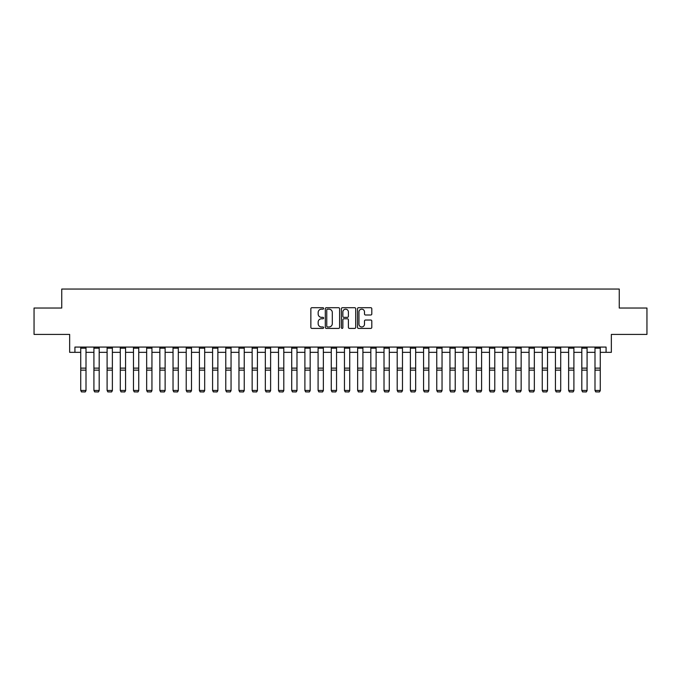 <?xml version="1.0" encoding="UTF-8"?>
<svg xmlns="http://www.w3.org/2000/svg" width="681" height="681" viewBox="0 0 681 681"><rect width="100%" height="100%" fill="white"/><g stroke="black" fill="none" stroke-linecap="round" stroke-linejoin="round"><path stroke-width="1.02" d="M323.62 308.433A0.724 0.724 0 0 0 322.896 307.701L311.898 307.701A1.039 1.039 0 0 0 310.859 308.74L310.859 327.382A1.039 1.039 0 0 0 311.898 328.412L322.896 328.412A0.724 0.724 0 0 0 323.62 327.689A0.724 0.724 0 0 0 322.896 326.965L321.475 326.965A3.311 3.311 0 0 1 318.163 323.654L318.163 322.096A3.311 3.311 0 0 1 321.475 318.785L322.896 318.785A0.724 0.724 0 0 0 323.62 318.061A0.724 0.724 0 0 0 322.896 317.337L321.475 317.337A3.311 3.311 0 0 1 318.163 314.018L318.163 312.468A3.311 3.311 0 0 1 321.475 309.157L322.896 309.157A0.724 0.724 0 0 0 323.62 308.433M370.762 315.005A1.039 1.039 0 0 0 371.8 313.967L371.8 308.74A1.039 1.039 0 0 0 370.762 307.701L358.546 307.701A1.039 1.039 0 0 0 357.508 308.74L357.508 327.382A1.039 1.039 0 0 0 358.546 328.412L370.762 328.412A1.039 1.039 0 0 0 371.8 327.382L371.8 321.066A1.039 1.039 0 0 0 370.762 320.027L365.535 320.027A1.039 1.039 0 0 0 364.497 321.066L364.497 324.19A2.767 2.767 0 0 1 361.73 326.965A2.767 2.767 0 0 1 358.955 324.19L358.955 311.924A2.767 2.767 0 0 1 361.73 309.157A2.767 2.767 0 0 1 364.497 311.924L364.497 313.967A1.039 1.039 0 0 0 365.535 315.005L370.762 315.005M74.927 352.341L74.927 347.072L606.073 347.072L606.073 352.341L611.351 352.341L611.351 334.414L646.95 334.414L646.95 308.033L619.259 308.033L619.259 289.05L61.741 289.05L61.741 308.033L34.05 308.033L34.05 334.414L69.649 334.414L69.649 352.341L80.733 352.341M339.598 308.74A1.039 1.039 0 0 0 338.559 307.701L326.344 307.701A1.039 1.039 0 0 0 325.305 308.74L325.305 327.382A1.039 1.039 0 0 0 326.344 328.412L338.559 328.412A1.039 1.039 0 0 0 339.598 327.382L339.598 308.74M342.441 307.701L354.656 307.701A1.039 1.039 0 0 1 355.695 308.74L355.695 327.382A1.039 1.039 0 0 1 354.656 328.412L349.43 328.412A1.039 1.039 0 0 1 348.4 327.382L348.4 319.823A1.039 1.039 0 0 0 347.361 318.785L343.888 318.785A1.039 1.039 0 0 0 342.858 319.823L342.858 327.689A0.724 0.724 0 0 1 342.134 328.412A0.724 0.724 0 0 1 341.402 327.689L341.402 308.74A1.039 1.039 0 0 1 342.441 307.701M86.002 352.341L93.918 352.341M99.188 352.341L107.104 352.341M112.374 352.341L120.29 352.341M125.559 352.341L133.476 352.341M138.745 352.341L146.662 352.341M151.94 352.341L159.848 352.341M165.125 352.341L173.034 352.341M178.311 352.341L186.219 352.341M191.497 352.341L199.405 352.341M204.683 352.341L212.591 352.341M217.869 352.341L225.777 352.341M231.055 352.341L238.963 352.341M244.241 352.341L252.149 352.341M257.427 352.341L265.335 352.341M270.612 352.341L278.52 352.341M283.798 352.341L291.715 352.341M296.984 352.341L304.901 352.341M310.17 352.341L318.087 352.341M323.356 352.341L331.272 352.341M336.542 352.341L344.458 352.341M349.728 352.341L357.644 352.341M362.913 352.341L370.83 352.341M376.099 352.341L384.016 352.341M389.285 352.341L397.202 352.341M402.48 352.341L410.388 352.341M415.665 352.341L423.573 352.341M428.851 352.341L436.759 352.341M442.037 352.341L449.945 352.341M455.223 352.341L463.131 352.341M468.409 352.341L476.317 352.341M481.595 352.341L489.503 352.341M494.781 352.341L502.689 352.341M507.966 352.341L515.875 352.341M521.152 352.341L529.06 352.341M534.338 352.341L542.255 352.341M547.524 352.341L555.441 352.341M560.71 352.341L568.626 352.341M573.896 352.341L581.812 352.341M587.082 352.341L594.998 352.341M600.267 352.341L606.073 352.341M327.476 309.157A0.724 0.724 0 0 0 326.752 309.881L326.752 326.242A0.724 0.724 0 0 0 327.476 326.965L328.983 326.965A3.311 3.311 0 0 0 332.294 323.654L332.294 312.468A3.311 3.311 0 0 0 328.983 309.157L327.476 309.157M348.4 311.975A2.767 2.767 0 0 0 345.625 309.208A2.767 2.767 0 0 0 342.858 311.975L342.858 316.299A1.039 1.039 0 0 0 343.888 317.337L347.361 317.337A1.039 1.039 0 0 0 348.4 316.299L348.4 311.975M86.002 347.072L86.002 390.639L85.21 391.95L81.524 391.873L85.21 391.95M81.524 391.95L80.733 390.451L86.002 390.451L85.21 391.873M80.733 347.072L80.733 390.451L81.524 391.873M99.188 347.072L99.188 390.639L98.396 391.95L94.71 391.873L98.396 391.95M94.71 391.95L93.918 390.451L99.188 390.451L98.396 391.873M93.918 347.072L93.918 390.451L94.71 391.873M112.374 347.072L112.374 390.639L111.582 391.95L107.896 391.873L111.582 391.95M107.896 391.95L107.104 390.451L112.374 390.451L111.582 391.873M107.104 347.072L107.104 390.451L107.896 391.873M125.559 347.072L125.559 390.639L124.768 391.95L121.082 391.873L124.768 391.95M121.082 391.95L120.29 390.451L125.559 390.451L124.768 391.873M120.29 347.072L120.29 390.451L121.082 391.873M138.745 347.072L138.745 390.639L137.962 391.95L134.268 391.873L137.962 391.95M134.268 391.95L133.476 390.451L138.745 390.451L137.962 391.873M133.476 347.072L133.476 390.451L134.268 391.873M151.94 347.072L151.94 390.639L151.148 391.95L147.454 391.873L151.148 391.95M147.454 391.95L146.662 390.451L151.94 390.451L151.148 391.873M146.662 347.072L146.662 390.451L147.454 391.873M165.125 347.072L165.125 390.639L164.334 391.95L160.639 391.873L164.334 391.95M160.639 391.95L159.848 390.451L165.125 390.451L164.334 391.873M159.848 347.072L159.848 390.451L160.639 391.873M178.311 347.072L178.311 390.639L177.52 391.95L173.825 391.873L177.52 391.95M173.825 391.95L173.034 390.451L178.311 390.451L177.52 391.873M173.034 347.072L173.034 390.451L173.825 391.873M191.497 347.072L191.497 390.639L190.706 391.95L187.011 391.873L190.706 391.95M187.011 391.95L186.219 390.451L191.497 390.451L190.706 391.873M186.219 347.072L186.219 390.451L187.011 391.873M204.683 347.072L204.683 390.639L203.891 391.95L200.197 391.873L203.891 391.95M200.197 391.95L199.405 390.451L204.683 390.451L203.891 391.873M199.405 347.072L199.405 390.451L200.197 391.873M217.869 347.072L217.869 390.639L217.077 391.95L213.383 391.873L217.077 391.95M213.383 391.95L212.591 390.451L217.869 390.451L217.077 391.873M212.591 347.072L212.591 390.451L213.383 391.873M231.055 347.072L231.055 390.639L230.263 391.95L226.569 391.873L230.263 391.95M226.569 391.95L225.777 390.451L231.055 390.451L230.263 391.873M225.777 347.072L225.777 390.451L226.569 391.873M244.241 347.072L244.241 390.639L243.449 391.95L239.755 391.873L243.449 391.95M239.755 391.95L238.963 390.451L244.241 390.451L243.449 391.873M238.963 347.072L238.963 390.451L239.755 391.873M257.427 347.072L257.427 390.639L256.635 391.95L252.94 391.873L256.635 391.95M252.94 391.95L252.149 390.451L257.427 390.451L256.635 391.873M252.149 347.072L252.149 390.451L252.94 391.873M270.612 347.072L270.612 390.639L269.821 391.95L266.126 391.873L269.821 391.95M266.126 391.95L265.335 390.451L270.612 390.451L269.821 391.873M265.335 347.072L265.335 390.451L266.126 391.873M283.798 347.072L283.798 390.639L283.007 391.95L279.312 391.873L283.007 391.95M279.312 391.95L278.52 390.451L283.798 390.451L283.007 391.873M278.52 347.072L278.52 390.451L279.312 391.873M296.984 347.072L296.984 390.639L296.192 391.95L292.498 391.873L296.192 391.95M292.498 391.95L291.715 390.451L296.984 390.451L296.192 391.873M291.715 347.072L291.715 390.451L292.498 391.873M310.17 347.072L310.17 390.639L309.378 391.95L305.684 391.873L309.378 391.95M305.684 391.95L304.901 390.451L310.17 390.451L309.378 391.873M304.901 347.072L304.901 390.451L305.684 391.873M323.356 347.072L323.356 390.639L322.564 391.95L318.878 391.873L322.564 391.95M318.878 391.95L318.087 390.451L323.356 390.451L322.564 391.873M318.087 347.072L318.087 390.451L318.878 391.873M336.542 347.072L336.542 390.639L335.75 391.95L332.064 391.873L335.75 391.95M332.064 391.95L331.272 390.451L336.542 390.451L335.75 391.873M331.272 347.072L331.272 390.451L332.064 391.873M349.728 347.072L349.728 390.639L348.936 391.95L345.25 391.873L348.936 391.95M345.25 391.95L344.458 390.451L349.728 390.451L348.936 391.873M344.458 347.072L344.458 390.451L345.25 391.873M362.913 347.072L362.913 390.639L362.122 391.95L358.436 391.873L362.122 391.95M358.436 391.95L357.644 390.451L362.913 390.451L362.122 391.873M357.644 347.072L357.644 390.451L358.436 391.873M376.099 347.072L376.099 390.639L375.316 391.95L371.622 391.873L375.316 391.95M371.622 391.95L370.83 390.451L376.099 390.451L375.316 391.873M370.83 347.072L370.83 390.451L371.622 391.873M389.285 347.072L389.285 390.639L388.502 391.95L384.808 391.873L388.502 391.95M384.808 391.95L384.016 390.451L389.285 390.451L388.502 391.873M384.016 347.072L384.016 390.451L384.808 391.873M402.48 347.072L402.48 390.639L401.688 391.95L397.993 391.873L401.688 391.95M397.993 391.95L397.202 390.451L402.48 390.451L401.688 391.873M397.202 347.072L397.202 390.451L397.993 391.873M415.665 347.072L415.665 390.639L414.874 391.95L411.179 391.873L414.874 391.95M411.179 391.95L410.388 390.451L415.665 390.451L414.874 391.873M410.388 347.072L410.388 390.451L411.179 391.873M428.851 347.072L428.851 390.639L428.06 391.95L424.365 391.873L428.06 391.95M424.365 391.95L423.573 390.451L428.851 390.451L428.06 391.873M423.573 347.072L423.573 390.451L424.365 391.873M442.037 347.072L442.037 390.639L441.245 391.95L437.551 391.873L441.245 391.95M437.551 391.95L436.759 390.451L442.037 390.451L441.245 391.873M436.759 347.072L436.759 390.451L437.551 391.873M455.223 347.072L455.223 390.639L454.431 391.95L450.737 391.873L454.431 391.95M450.737 391.95L449.945 390.451L455.223 390.451L454.431 391.873M449.945 347.072L449.945 390.451L450.737 391.873M468.409 347.072L468.409 390.639L467.617 391.95L463.923 391.873L467.617 391.95M463.923 391.95L463.131 390.451L468.409 390.451L467.617 391.873M463.131 347.072L463.131 390.451L463.923 391.873M481.595 347.072L481.595 390.639L480.803 391.95L477.109 391.873L480.803 391.95M477.109 391.95L476.317 390.451L481.595 390.451L480.803 391.873M476.317 347.072L476.317 390.451L477.109 391.873M494.781 347.072L494.781 390.639L493.989 391.95L490.294 391.873L493.989 391.95M490.294 391.95L489.503 390.451L494.781 390.451L493.989 391.873M489.503 347.072L489.503 390.451L490.294 391.873M507.966 347.072L507.966 390.639L507.175 391.95L503.48 391.873L507.175 391.95M503.48 391.95L502.689 390.451L507.966 390.451L507.175 391.873M502.689 347.072L502.689 390.451L503.48 391.873M521.152 347.072L521.152 390.639L520.361 391.95L516.666 391.873L520.361 391.95M516.666 391.95L515.875 390.451L521.152 390.451L520.361 391.873M515.875 347.072L515.875 390.451L516.666 391.873M534.338 347.072L534.338 390.639L533.546 391.95L529.852 391.873L533.546 391.95M529.852 391.95L529.06 390.451L534.338 390.451L533.546 391.873M529.06 347.072L529.06 390.451L529.852 391.873M547.524 347.072L547.524 390.639L546.732 391.95L543.038 391.873L546.732 391.95M543.038 391.95L542.255 390.451L547.524 390.451L546.732 391.873M542.255 347.072L542.255 390.451L543.038 391.873M560.71 347.072L560.71 390.639L559.918 391.95L556.232 391.873L559.918 391.95M556.232 391.95L555.441 390.451L560.71 390.451L559.918 391.873M555.441 347.072L555.441 390.451L556.232 391.873M573.896 347.072L573.896 390.639L573.104 391.95L569.418 391.873L573.104 391.95M569.418 391.95L568.626 390.451L573.896 390.451L573.104 391.873M568.626 347.072L568.626 390.451L569.418 391.873M587.082 347.072L587.082 390.639L586.29 391.95L582.604 391.873L586.29 391.95M582.604 391.95L581.812 390.451L587.082 390.451L586.29 391.873M581.812 347.072L581.812 390.451L582.604 391.873M600.267 347.072L600.267 390.639L599.476 391.95L595.79 391.873L599.476 391.95M595.79 391.95L594.998 390.451L600.267 390.451L599.476 391.873M594.998 347.072L594.998 390.451L595.79 391.873M86.002 368.132L80.733 368.132M86.002 370.132L80.733 370.132M86.002 348.204L80.733 348.204M99.188 368.132L93.918 368.132M99.188 370.132L93.918 370.132M99.188 348.204L93.918 348.204M112.374 368.132L107.104 368.132M112.374 370.132L107.104 370.132M112.374 348.204L107.104 348.204M125.559 368.132L120.29 368.132M125.559 370.132L120.29 370.132M125.559 348.204L120.29 348.204M138.745 368.132L133.476 368.132M138.745 370.132L133.476 370.132M138.745 348.204L133.476 348.204M151.94 368.132L146.662 368.132M151.94 370.132L146.662 370.132M151.94 348.204L146.662 348.204M165.125 368.132L159.848 368.132M165.125 370.132L159.848 370.132M165.125 348.204L159.848 348.204M178.311 368.132L173.034 368.132M178.311 370.132L173.034 370.132M178.311 348.204L173.034 348.204M191.497 368.132L186.219 368.132M191.497 370.132L186.219 370.132M191.497 348.204L186.219 348.204M204.683 368.132L199.405 368.132M204.683 370.132L199.405 370.132M204.683 348.204L199.405 348.204M217.869 368.132L212.591 368.132M217.869 370.132L212.591 370.132M217.869 348.204L212.591 348.204M231.055 368.132L225.777 368.132M231.055 370.132L225.777 370.132M231.055 348.204L225.777 348.204M244.241 368.132L238.963 368.132M244.241 370.132L238.963 370.132M244.241 348.204L238.963 348.204M257.427 368.132L252.149 368.132M257.427 370.132L252.149 370.132M257.427 348.204L252.149 348.204M270.612 368.132L265.335 368.132M270.612 370.132L265.335 370.132M270.612 348.204L265.335 348.204M283.798 368.132L278.52 368.132M283.798 370.132L278.52 370.132M283.798 348.204L278.52 348.204M296.984 368.132L291.715 368.132M296.984 370.132L291.715 370.132M296.984 348.204L291.715 348.204M310.17 368.132L304.901 368.132M310.17 370.132L304.901 370.132M310.17 348.204L304.901 348.204M323.356 368.132L318.087 368.132M323.356 370.132L318.087 370.132M323.356 348.204L318.087 348.204M336.542 368.132L331.272 368.132M336.542 370.132L331.272 370.132M336.542 348.204L331.272 348.204M349.728 368.132L344.458 368.132M349.728 370.132L344.458 370.132M349.728 348.204L344.458 348.204M362.913 368.132L357.644 368.132M362.913 370.132L357.644 370.132M362.913 348.204L357.644 348.204M376.099 368.132L370.83 368.132M376.099 370.132L370.83 370.132M376.099 348.204L370.83 348.204M389.285 368.132L384.016 368.132M389.285 370.132L384.016 370.132M389.285 348.204L384.016 348.204M402.48 368.132L397.202 368.132M402.48 370.132L397.202 370.132M402.48 348.204L397.202 348.204M415.665 368.132L410.388 368.132M415.665 370.132L410.388 370.132M415.665 348.204L410.388 348.204M428.851 368.132L423.573 368.132M428.851 370.132L423.573 370.132M428.851 348.204L423.573 348.204M442.037 368.132L436.759 368.132M442.037 370.132L436.759 370.132M442.037 348.204L436.759 348.204M455.223 368.132L449.945 368.132M455.223 370.132L449.945 370.132M455.223 348.204L449.945 348.204M468.409 368.132L463.131 368.132M468.409 370.132L463.131 370.132M468.409 348.204L463.131 348.204M481.595 368.132L476.317 368.132M481.595 370.132L476.317 370.132M481.595 348.204L476.317 348.204M494.781 368.132L489.503 368.132M494.781 370.132L489.503 370.132M494.781 348.204L489.503 348.204M507.966 368.132L502.689 368.132M507.966 370.132L502.689 370.132M507.966 348.204L502.689 348.204M521.152 368.132L515.875 368.132M521.152 370.132L515.875 370.132M521.152 348.204L515.875 348.204M534.338 368.132L529.06 368.132M534.338 370.132L529.06 370.132M534.338 348.204L529.06 348.204M547.524 368.132L542.255 368.132M547.524 370.132L542.255 370.132M547.524 348.204L542.255 348.204M560.71 368.132L555.441 368.132M560.71 370.132L555.441 370.132M560.71 348.204L555.441 348.204M573.896 368.132L568.626 368.132M573.896 370.132L568.626 370.132M573.896 348.204L568.626 348.204M587.082 368.132L581.812 368.132M587.082 370.132L581.812 370.132M587.082 348.204L581.812 348.204M600.267 368.132L594.998 368.132M600.267 370.132L594.998 370.132M600.267 348.204L594.998 348.204"/></g></svg>
